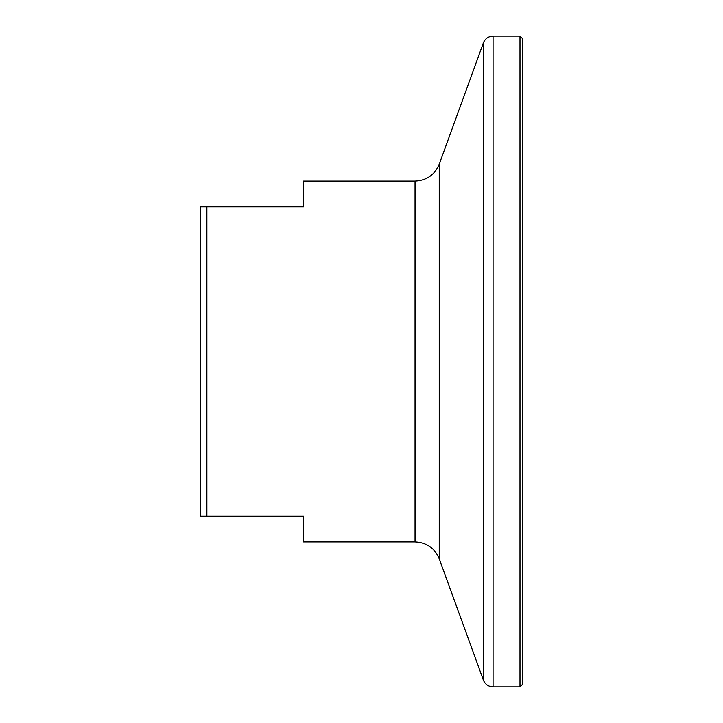 <?xml version="1.0" encoding="UTF-8"?>
<svg xmlns="http://www.w3.org/2000/svg" width="723" height="723" viewBox="0 0 723 723"><rect width="100%" height="100%" fill="white"/><g stroke="black" fill="none" stroke-linecap="round" stroke-linejoin="round"><path stroke-width="1.08" d="M206.877 206.877L303.515 206.877L303.515 181.112L415.038 181.112L415.038 541.889L303.515 541.889L303.515 516.123L200.434 516.123L200.434 206.877L206.877 206.877L206.877 516.123M522.566 667.564L522.566 38.726L519.991 36.15L493.059 36.15C488.414 36.385 485.187 38.644 483.371 42.928L483.371 680.072C485.187 684.356 488.414 686.615 493.059 686.85L493.059 36.15M519.991 36.15L519.991 686.85L522.566 684.274L522.566 361.5M415.038 541.889C426.66 542.476 434.731 548.133 439.25 558.852L439.25 164.148L483.371 42.928M519.991 686.85L493.059 686.85M439.25 558.852L483.371 680.072M439.25 164.148C434.731 174.867 426.66 180.524 415.038 181.112"/></g></svg>

